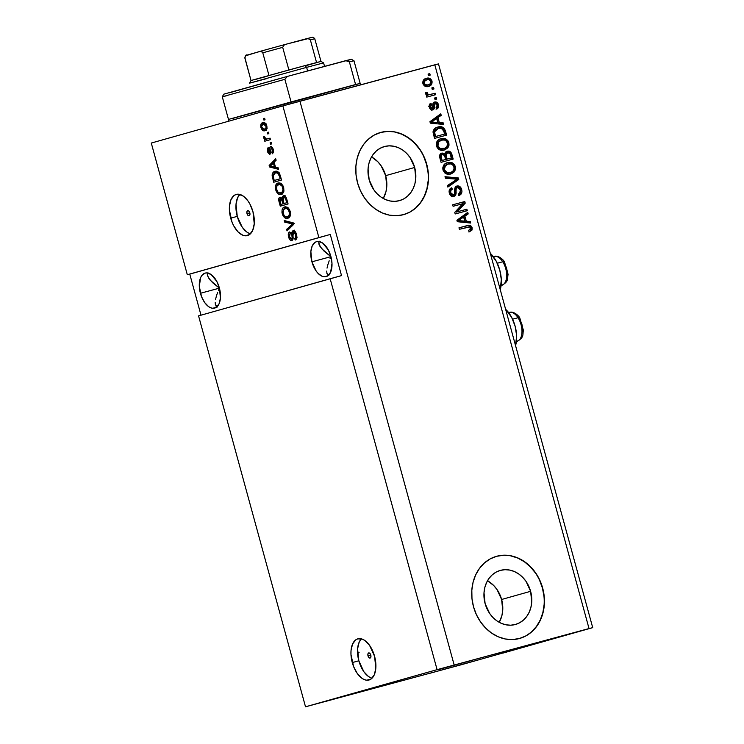 <?xml version="1.0" encoding="UTF-8"?>
<svg xmlns="http://www.w3.org/2000/svg" width="744" height="744" viewBox="0 0 744 744"><rect width="100%" height="100%" fill="white"/><g stroke="black" fill="none" stroke-linecap="round" stroke-linejoin="round"><path stroke-width="1.12" d="M503.232 653.018L576.805 632.14L503.232 653.018M499.233 622.319A28.067 23.566 74.2 0 0 501.623 599.487L530.621 591.303A28.067 23.566 -105.8 0 1 515.49 624.467A28.067 23.566 -105.8 0 1 485.107 603.589L484.009 592.763L484.828 587.509L486.539 582.645L489.059 578.348L492.314 574.777L496.155 572.09L500.452 570.369L505.036 569.69L509.724 570.081L514.346 571.522L518.717 573.959L522.669 577.298L526.054 581.408L530.621 591.303L531.718 602.138L530.9 607.383L529.189 612.247L526.668 616.544L523.413 620.115L519.563 622.802L515.266 624.523L510.691 625.202L505.994 624.811L501.382 623.37L497.011 620.933L493.058 617.594L489.673 613.484L485.107 603.589A28.067 23.566 -105.8 0 1 500.238 570.434A28.067 23.566 -105.8 0 1 530.621 591.303L501.623 599.487A28.067 23.566 74.2 0 0 487.497 580.757L493.672 585.481L497.057 589.592L501.623 599.487L502.73 610.322L501.902 615.567L499.233 622.319M383.281 198.471A28.067 23.566 74.2 0 0 385.671 175.649L414.668 167.465A28.067 23.566 -105.8 0 1 399.537 200.62A28.067 23.566 -105.8 0 1 369.154 179.75L368.057 168.916L368.875 163.671L370.586 158.798L373.116 154.501L376.362 150.939L380.212 148.242L384.509 146.531L389.084 145.852L393.781 146.243L398.393 147.675L402.764 150.111L406.717 153.45L410.102 157.57L414.668 167.465L415.775 178.29L414.947 183.536L413.246 188.409L410.716 192.705L407.461 196.267L403.62 198.964L399.323 200.685L394.738 201.364L390.051 200.973L385.429 199.532L381.058 197.095L377.106 193.756L373.721 189.646L369.154 179.75A28.067 23.566 -105.8 0 1 384.285 146.587A28.067 23.566 -105.8 0 1 414.668 167.465L385.671 175.649A28.067 23.566 74.2 0 0 371.554 156.919L377.729 161.643L381.105 165.754L385.671 175.649L386.778 186.474L385.959 191.729L383.281 198.471M403.611 214.635A42.659 35.824 74.2 0 0 426.498 164.266L426.721 164.21A42.659 35.824 -105.8 0 1 403.722 214.598A42.659 35.824 -105.8 0 1 357.557 182.875L356.023 174.673L355.874 166.414L357.129 158.444L359.724 151.041L363.565 144.513L368.503 139.1L374.353 135.008L380.882 132.395L387.838 131.363L394.971 131.948L401.993 134.143L408.633 137.845L414.641 142.922L419.774 149.172L423.857 156.361L426.721 164.21L428.246 172.413L428.395 180.662L427.149 188.641L424.554 196.035L420.713 202.573L415.775 207.985L409.925 212.077L403.397 214.691L396.431 215.723L389.298 215.128L382.286 212.942L375.646 209.241L369.638 204.163L364.495 197.913L360.412 190.724L357.557 182.875A42.659 35.824 -105.8 0 1 380.547 132.488A42.659 35.824 -105.8 0 1 426.721 164.21L426.498 164.266A42.659 35.824 74.2 0 0 380.435 132.516M519.563 638.473A42.659 35.824 74.2 0 0 542.441 588.113L542.664 588.048A42.659 35.824 -105.8 0 1 519.675 638.445A42.659 35.824 -105.8 0 1 473.5 606.723L471.975 598.511L471.826 590.262L473.082 582.282L475.676 574.889L479.517 568.351L484.456 562.938L490.296 558.846L496.825 556.233L503.79 555.201L510.923 555.796L517.936 557.981L524.576 561.683L530.584 566.761L535.726 573.01L539.809 580.199L542.664 588.048L544.199 596.26L544.348 604.509L543.092 612.479L540.497 619.882L536.656 626.411L531.718 631.833L525.878 635.925L519.34 638.529L512.384 639.561L505.25 638.975L498.229 636.78L491.589 633.079L485.59 628.01L480.447 621.751L476.365 614.563L473.5 606.723A42.659 35.824 -105.8 0 1 496.499 556.326A42.659 35.824 -105.8 0 1 542.664 588.048L542.441 588.113A42.659 35.824 74.2 0 0 496.378 556.354M368.01 655.883L370.8 655.129L368.01 655.883L367.917 653.948L368.699 652.916L369.889 653.39L370.791 655.092A2.669 1.451 74.9 0 1 370.094 658.059A2.669 1.451 74.9 0 1 368.01 655.883A2.669 1.451 74.9 0 1 368.708 652.916A2.669 1.451 74.9 0 1 370.791 655.092L370.884 657.026L370.103 658.059L368.912 657.584L368.01 655.883M370.921 677.858L368.475 676.51L363.844 671.702L358.841 660.793L357.594 648.833L359.12 642.295L361.389 638.854A21.334 11.588 -105.1 0 0 358.841 660.793L352.275 662.569A21.334 11.588 74.9 0 1 357.864 638.826A21.334 11.588 74.9 0 1 374.576 656.273L375.822 668.233L374.297 674.78L371.117 678.993L366.764 680.221L364.355 679.635L361.909 678.277L357.278 673.469L353.586 666.522L350.963 654.46L351.019 650.609L352.544 644.062L355.725 639.859L357.79 638.845L362.486 639.208L364.932 640.565L369.563 645.374L374.576 656.273A21.334 11.588 74.9 0 1 368.978 680.016A21.334 11.588 74.9 0 1 352.275 662.569L358.841 660.793A21.334 11.588 -105.1 0 0 372.019 678.221M247.017 213.63L249.817 212.868L247.017 213.63L246.934 211.696L247.706 210.664L248.905 211.138L249.807 212.84A2.669 1.451 74.9 0 1 249.11 215.807A2.669 1.451 74.9 0 1 247.017 213.63A2.669 1.451 74.9 0 1 247.715 210.654A2.669 1.451 74.9 0 1 249.807 212.84L249.9 214.774L249.119 215.807L247.929 215.332L247.017 213.63M249.342 233.449L246.896 232.091L242.265 227.283L237.262 216.383L236.015 204.423L237.541 197.876L239.81 194.435A21.334 11.588 -105.1 0 0 237.262 216.383L230.696 218.15A21.334 11.588 74.9 0 1 236.285 194.417A21.334 11.588 74.9 0 1 252.997 211.854L254.243 223.823L252.718 230.361L249.538 234.574L245.185 235.802L242.777 235.216L237.941 231.784L233.69 225.785L232.007 222.112L229.385 210.041L229.44 206.19L230.966 199.643L234.146 195.44L236.211 194.435L238.499 194.212L243.362 196.146L247.984 200.954L249.993 204.228L252.997 211.854A21.334 11.588 74.9 0 1 247.399 235.597A21.334 11.588 74.9 0 1 230.696 218.15L237.262 216.383A21.334 11.588 -105.1 0 0 250.44 233.802M216.123 306.314L217.341 307.03L215.397 304.798L215.202 302.529L215.435 304.938M215.518 299.618L216.355 296.149L215.518 299.618M217.676 292.28L216.355 296.149L217.676 292.28M207.446 275.717L207.288 273.997L208.432 277.8L212.7 282.767L219.434 288.142L200.415 293.276A18.135 9.849 74.9 0 1 205.167 273.094A18.135 9.849 74.9 0 1 219.368 287.928L220.429 298.093L219.136 303.654L216.43 307.235L212.728 308.276L210.682 307.784L208.599 306.63L204.665 302.548L201.531 296.642L199.299 286.384L200.648 277.549L201.838 275.466L205.102 273.113L207.046 272.927L211.175 274.573L216.811 281.437L219.368 287.928A18.135 9.849 74.9 0 1 214.616 308.109A18.135 9.849 74.9 0 1 200.415 293.276L219.424 288.142L218.504 290.234L219.434 288.142L210.208 280.181L207.409 275.568M327.639 274.834L328.848 275.559L326.914 273.318L326.709 271.058L326.951 273.457M327.034 268.138L327.872 264.669L327.034 268.138M329.192 260.8L327.872 264.669L329.192 260.8M318.953 244.237L318.795 242.525L319.939 246.32L324.207 251.286L330.941 256.661L311.922 261.804A18.135 9.849 74.9 0 1 316.674 241.623A18.135 9.849 74.9 0 1 330.875 256.447L331.991 263.348L330.643 272.183L327.946 275.754L324.245 276.796L322.189 276.303L318.079 273.383L316.181 271.067L311.922 261.804L310.862 251.63L312.154 246.069L314.861 242.498L316.618 241.633L318.562 241.447L322.691 243.093L328.327 249.956L330.875 256.447A18.135 9.849 74.9 0 1 326.123 276.629A18.135 9.849 74.9 0 1 311.922 261.804L330.941 256.671L330.02 258.754L330.941 256.661L321.715 248.701L318.916 244.088M326.43 701.211L369.257 689.363L326.43 701.211M437.937 669.74L480.773 657.891L437.937 669.74M541.688 641.728L584.514 629.88L541.688 641.728M430.181 673.208L473.007 661.36L430.181 673.208M500.238 289.621A24.747 13.438 -105.1 0 0 490.324 253.36L496.322 261.358L499.81 270.212L501.316 279.623L500.238 289.621M318.795 242.525L319.464 241.251L318.795 242.525M207.288 273.997L207.957 272.732L207.288 273.997M330.15 278.73L198.564 315.875L305.514 706.8L437.091 669.656L330.15 278.73L437.091 669.656L589.034 628.559L434.803 64.812L299.934 101.212L454.156 664.969L299.934 101.212L282.869 105.908L151.283 143.053L187.311 274.731L318.888 237.587L282.869 105.908L318.888 237.587L330.271 234.453L341.524 275.606L198.564 315.875L305.514 706.8L437.091 669.656L592.717 627.648L461.131 664.792L305.514 706.8L461.131 664.792L592.717 627.648L438.486 63.9L592.717 627.648L589.034 628.559L434.803 64.812L438.486 63.9L282.869 105.908L151.283 143.053L187.311 274.731L330.271 234.453L187.311 274.731L189.767 274.118L201.001 315.186L189.767 274.118L330.271 234.453L341.524 275.606L330.15 278.73M293.015 230.584L295.061 231.421L296.531 234.481L296.763 238.182L295.461 239.94L294.698 238.573L295.591 237.717L295.74 235.281L294.987 233.077L293.75 232.035L292.764 233.049L292.606 240.07L291.183 240.61L289.537 239.252L288.384 236.127L288.56 232.993L289.714 231.914L290.225 233.383L289.323 234.5L289.49 236.694L290.299 238.517L291.685 238.991L292.206 237.82L291.806 232.314L293.015 230.584L291.76 233.328L292.15 238.378L291.481 239.075L289.49 236.694L290.225 233.383L289.714 231.914C288.291 232.547 287.919 234.239 288.588 237.001C289.351 239.559 290.439 240.749 291.871 240.572C293.034 239.987 293.387 238.489 292.959 236.09L293.452 232.072L295.582 234.602C296.084 236.732 295.796 238.052 294.698 238.573L295.21 240.033C296.819 239.391 297.256 237.541 296.531 234.481C295.731 231.728 294.559 230.435 293.015 230.584M284.189 220.522L293.238 222.847L293.666 224.4L287.035 230.91L286.617 229.366L292.559 223.963L284.617 222.075L284.189 220.522L284.617 222.075L292.559 223.963L286.617 229.366L287.035 230.91L293.666 224.4L293.238 222.847L284.189 220.522M290.244 211.519L290.476 215.146L289.221 217.592L286.403 218.466L284.403 217.536L282.971 215.667L281.967 212.449L282.069 209.845L283.073 207.892L285.064 206.851L287.072 207.102L289.286 209.203L290.244 211.519L287.9 207.613L284.692 206.944C282.394 207.474 281.576 209.752 282.236 213.77C283.743 217.629 285.631 219.155 287.909 218.327L290.188 216.113L290.244 211.519L289.342 211.789L290.253 211.538M283.697 187.572L283.92 191.199L282.664 193.645L279.856 194.528L277.856 193.589L276.415 191.72L275.419 188.511L275.522 185.907L276.526 183.954L278.516 182.912L280.516 183.163L282.739 185.265L283.697 187.572L281.344 183.675L278.144 182.996C275.838 183.536 275.02 185.805 275.689 189.832C277.196 193.691 279.084 195.207 281.353 194.379L283.631 192.166L283.697 187.572L282.785 187.841L283.706 187.6M275.503 167.214L278.182 167.809L278.609 169.372L269.542 166.972L269.142 165.512L275.689 158.705L276.117 160.258L274.127 162.183L275.503 167.214L274.127 162.183L276.117 160.258L275.689 158.705L269.142 165.512L269.542 166.972L278.609 169.372L278.182 167.809L275.503 167.214M263.525 118.621L264.641 118.305L265.05 119.803L263.934 120.119L263.525 118.621L263.934 120.119L265.05 119.803L264.641 118.305L263.525 118.621M262.716 122.676L264.957 122.927L266.743 125.615L266.715 129.289L264.976 130.702L262.762 130.414L260.93 127.512L261.014 124.108L262.716 122.676C261.051 123.011 260.456 124.62 260.93 127.512C262.009 130.274 263.357 131.335 264.976 130.702C266.678 130.386 267.291 128.768 266.808 125.848C265.72 123.058 264.353 122.007 262.716 122.676M267.31 132.46L268.426 132.144L268.835 133.641L267.719 133.957L267.31 132.46L267.719 133.957L268.835 133.641L268.426 132.144L267.31 132.46M267.124 138.961L270.063 138.133L270.472 139.63L264.799 141.23L264.39 139.733L265.292 139.481L263.915 138.328L263.72 136.496L264.687 136.831L265.45 138.821L267.124 138.961L265.887 139.026L264.687 136.831L263.72 136.496L263.804 137.993L265.292 139.481L264.39 139.733L264.799 141.23L270.472 139.63L270.063 138.133L267.124 138.961M270.128 142.746L271.244 142.43L271.653 143.927L270.537 144.243L270.128 142.746L270.537 144.243L271.653 143.927L271.244 142.43L270.128 142.746M270.537 146.661L272.695 148.047L273.578 152.027L272.481 153.766L271.969 152.297L272.49 149.814L271.802 148.391L270.946 148.177L270.779 153.376L269.644 154.306L267.896 152.622L267.226 148.921L268.156 147.535L268.668 149.005L268.268 151.125L269.607 152.734L269.551 147.926L270.537 146.661C269.551 147.117 269.263 148.372 269.681 150.428L269.477 152.808L268.268 151.125L268.668 149.005L268.156 147.535L267.468 151.404L269.998 154.268L271.086 148.121L272.49 149.814L271.969 152.297L272.481 153.766L273.336 149.684C272.685 147.498 271.755 146.494 270.537 146.661M274.917 171.418L277.001 171.371L279.074 172.822L281.52 180.029L273.718 182.233L272.118 174.859L272.936 172.692L274.917 171.418C273.197 171.65 272.257 173.129 272.127 175.844L273.718 182.233L281.52 180.029L280.367 175.779C278.972 171.957 277.159 170.506 274.917 171.418M283.38 195.83L284.906 196.072L286.105 197.448L288.077 203.968L280.265 206.172L278.758 198.75L280.181 197.16L282.004 198.35L282.367 196.593L283.38 195.83L282.004 198.35L279.93 197.207C278.684 197.783 278.396 199.29 279.047 201.708L280.265 206.172L288.077 203.968L286.858 199.541C286.087 196.751 284.924 195.514 283.38 195.83M457.244 211.808L466.879 209.203L467.288 210.701L455.189 213.965L454.751 212.375L462.74 203.698L453.087 206.302L452.678 204.805L464.786 201.531L465.223 203.14L457.244 211.808L465.223 203.14L464.786 201.531L452.678 204.805L453.087 206.302L462.74 203.698L454.751 212.375L455.189 213.965L467.288 210.701L466.879 209.203L465.763 209.52L466.172 210.998L465.763 209.52L466.879 209.203L457.244 211.808M455.793 186.298C458.155 185.953 459.746 187.144 460.564 189.887L461.68 189.571C460.862 186.828 459.271 185.637 456.909 185.981L459.178 186.177L461.215 188.306L461.94 191.534L461.029 194.138L458.909 195.486L458.341 194.035L459.978 192.78L460.369 190.501L459.429 188.176L457.82 187.395L456.184 188.567L455.97 193.998L454.965 195.858L452.38 196.546L449.962 194.723L449.088 191.413L449.748 189.171L451.738 187.786L452.306 189.236L450.78 190.501L450.734 192.752L451.701 194.537L453.738 194.854L454.677 193.57L454.844 187.925L456.909 185.981L454.631 188.985L454.51 194.165L453.412 194.965L450.734 192.752C450.306 190.957 450.827 189.785 452.306 189.236L451.738 187.786C449.497 188.613 448.697 190.418 449.329 193.18C450.12 195.728 451.599 196.825 453.793 196.472C455.616 195.709 456.379 194.119 456.053 191.682C455.635 189.701 456.072 188.297 457.355 187.469L460.229 189.822C460.694 191.961 460.062 193.366 458.341 194.035L458.909 195.486C461.429 194.612 462.349 192.64 461.68 189.571L460.564 189.887L458.853 195.356M444.986 176.691L458.332 177.956L458.76 179.499L447.832 187.079L447.404 185.535L457.151 179.192L445.414 178.244L444.986 176.691L445.414 178.244L457.151 179.192L447.404 185.535L447.832 187.079L458.76 179.499L458.332 177.956L457.216 178.272L457.644 179.816L458.76 179.499L447.721 186.688L457.644 179.816L457.216 178.272L458.332 177.956L444.986 176.691M454.51 168.209L454.286 166.926L453.542 171.678L454.658 171.371L455.393 166.61L454.286 166.926L453.152 164.657L451.273 163.187L452.389 162.871L446.521 162.89L451.273 163.187L454.286 166.926L455.393 166.61L455.57 169.158L454.296 171.845L451.45 173.78L447.442 174.189L444.847 172.971L443.192 170.608L442.754 167.958L443.517 165.447L445.544 163.448L448.809 162.341L451.803 162.62L454.268 164.34L455.393 166.61L452.389 162.871L447.637 162.573C444.094 163.42 442.541 165.875 442.978 169.948C444.707 173.761 447.358 175.091 450.911 173.947L454.658 171.371L453.542 171.678L449.795 174.263M447.953 144.271L447.73 142.978L446.995 147.74L448.111 147.424L448.846 142.671L447.73 142.978L446.605 140.709L444.726 139.24L445.842 138.933L439.974 138.951L444.726 139.24L447.73 142.978L448.846 142.671L449.023 145.21L447.749 147.907L444.903 149.832L440.885 150.251L438.3 149.023L436.635 146.67L436.207 144.011L436.97 141.509L438.988 139.509L442.252 138.393L445.256 138.682L447.721 140.402L448.846 142.671L445.842 138.933L441.09 138.635C437.537 139.481 435.984 141.937 436.43 146.01C438.16 149.814 440.801 151.153 444.354 150.009L448.111 147.424L443.247 150.316M431.836 87.904L433.566 87.439L433.975 88.936L432.245 89.401L431.836 87.904L432.245 89.401L433.975 88.936L433.566 87.439L432.45 87.755L432.859 89.234L432.45 87.755L433.566 87.439L431.836 87.904M425.149 78.678C427.716 77.776 429.632 78.697 430.897 81.44L432.013 81.133C430.748 78.38 428.832 77.46 426.266 78.362L429.613 78.334L431.855 80.659L431.836 83.933L429.344 86.127L425.252 86.369L423.048 84.063L423.252 80.426L426.266 78.362C423.699 78.92 422.573 80.668 422.899 83.588C424.136 86.313 426.014 87.243 428.553 86.378C431.167 85.839 432.32 84.091 432.013 81.133L430.897 81.44C431.204 84.407 430.051 86.155 427.437 86.695M468.841 231.951L470.924 230.287L471.008 228.064L470.766 230.547L471.882 230.231L472.124 227.748L471.008 228.064L468.943 225.72L467.186 225.59L458.974 227.822L466.07 225.906C468.283 224.995 469.929 225.72 471.008 228.064L472.124 227.748L472.04 229.97L469.204 231.877L468.636 230.426L470.738 228.799L469.799 226.939L459.383 229.301L458.974 227.813L469.185 225.293L470.757 225.72L472.124 227.748C471.045 225.404 469.399 224.688 467.186 225.59L458.974 227.813L459.383 229.301L469.371 226.818L470.692 228.064L468.636 230.426L469.204 231.877L471.882 230.231L469.176 231.812M439.313 122.63L443.275 122.918L443.703 124.471L430.339 123.141L429.939 121.681L440.783 113.813L441.211 115.367L437.937 117.599L439.313 122.63L437.937 117.599L441.211 115.367L440.783 113.813L429.939 121.681L430.339 123.141L443.703 124.471L443.275 122.918L442.159 123.234L442.466 124.35L442.159 123.234L443.275 122.918L439.313 122.63M433.557 102.319C435.426 101.993 436.7 102.914 437.37 105.09L438.486 104.774C437.816 102.598 436.542 101.677 434.673 102.002L436.477 102.105L437.946 103.463L438.402 107.48L436.626 109.108L436.058 107.657L437.156 106.671L437.193 105.016L436.505 103.751L435.296 103.444L434.561 104.086L434.152 108.847L432.803 109.945L431.157 109.805L429.474 107.61L429.362 104.755L430.962 103.202L431.529 104.662L430.627 105.499L430.627 106.904L431.167 108.094L432.422 108.41L433.008 103.444L434.673 102.002C433.129 102.598 432.524 103.937 432.859 106.011L432.218 108.494L430.627 106.904L431.529 104.662L430.962 103.202C429.39 103.928 428.86 105.295 429.381 107.294C429.958 109.312 431.092 110.186 432.803 109.945C434.282 109.145 434.849 107.685 434.496 105.546L435.296 103.444L437.193 105.016L436.058 107.657L436.626 109.108C438.346 108.354 438.969 106.913 438.486 104.774L437.37 105.09L436.505 108.801M434.608 98.003L436.328 97.538L436.737 99.036L435.017 99.501L434.608 98.003L435.017 99.501L436.737 99.036L436.328 97.538L435.221 97.855L435.621 99.333L435.221 97.855L436.328 97.538L434.608 98.022M430.59 94.469L435.156 93.233L435.566 94.73L426.758 97.111L426.349 95.613L427.754 95.232L425.838 94.218L425.801 92.349L427.205 92.572L428.209 94.59L430.59 94.469L428.721 94.683L427.326 93.623L427.205 92.572L425.801 92.349L425.708 93.884L427.754 95.232L426.349 95.613L426.758 97.111L435.566 94.73L435.156 93.233L434.04 93.549L434.45 95.037L434.04 93.549L435.156 93.233L430.59 94.469M428.051 74.065L429.781 73.6L430.19 75.098L428.46 75.562L428.051 74.065L428.46 75.562L430.19 75.098L429.781 73.6L428.665 73.907L429.074 75.395L428.665 73.907L429.781 73.6L428.051 74.065M437.835 127.057L441.22 126.778L443.991 128.052L446.614 135.138L434.515 138.403L433.129 130.981L434.663 128.628L437.835 127.057C435.194 127.522 433.585 129.168 432.999 131.995L434.515 138.403L446.614 135.138L445.451 130.888L444.345 131.204L445.498 135.436L444.345 131.204L445.451 130.888C443.889 127.112 441.35 125.838 437.835 127.057M447.209 151.246L449.478 151.302L450.836 152.232L453.17 159.077L441.062 162.341L439.602 156.724L439.816 154.854L442.187 153.022L444.782 154.027L445.572 152.167L447.209 151.246L444.782 154.027L441.806 153.106C439.844 153.869 439.192 155.459 439.844 157.877L441.062 162.341L453.17 159.077L451.952 154.64L450.836 154.957L452.045 159.374L450.836 154.957L451.952 154.64C451.171 151.86 449.59 150.734 447.209 151.246M466.283 221.21L470.245 221.489L470.664 223.042L457.309 221.712L456.909 220.252L467.753 212.384L468.181 213.937L464.907 216.169L466.283 221.21L464.907 216.169L468.181 213.937L467.753 212.384L456.909 220.252L457.309 221.712L470.664 223.042L470.245 221.489L469.129 221.805L469.436 222.921L469.129 221.805L470.245 221.489L466.283 221.21M515.555 345.588L516.634 335.591L515.118 326.179L511.63 317.325L505.632 309.318A24.747 13.438 -105.1 0 1 515.555 345.588M468.943 225.72L468.106 225.609M439.778 114.539L440.095 115.683L441.211 115.367L436.821 117.915L437.937 117.599L436.821 117.915L438.197 122.946L442.159 123.234L438.197 122.946L436.821 117.915L440.095 115.683L439.778 114.539M431.148 121.849L432.552 120.891L430.283 122.388L433.873 122.118L431.399 122.072L436.663 118.473L437.77 122.528L430.283 122.388L431.79 121.421M432.552 120.891L435.547 118.789L432.552 120.891M436.663 118.473L431.399 122.072L437.77 122.528L436.663 118.473M432.218 110.038L433.25 108.55L433.482 104.309L435.296 103.444L433.482 104.309L434.598 104.002L433.482 104.309L433.38 105.853L434.496 105.546L433.38 105.853C433.733 107.992 433.166 109.461 431.687 110.252M429.967 103.835L430.413 104.978L431.529 104.662L430.413 104.978L429.511 107.22L430.627 106.904L429.511 107.22L431.102 108.81L432.218 108.494L430.543 108.773L429.725 107.843L429.511 105.815L430.413 104.978L429.967 103.835M436.04 109.136L437.407 107.489L437.37 105.09L435.928 102.746L433.854 102.254M436.421 103.202L435.361 102.421M432.683 109.666L433.036 109.154M426.358 95.623L427.754 95.232L426.358 95.623M426.21 93.939L425.68 92.823L427.205 92.572L426.089 92.888L426.21 93.939L427.326 93.623L426.21 93.939L427.605 95L434.04 93.549L428.079 95L426.284 94.144M428.079 95L427.605 95M428.06 74.075L428.665 73.907L428.06 74.075M427.837 86.583L430.274 85.011L430.897 81.44L429.297 79.078L425.559 78.576M430.274 85.011L430.72 84.249M425.642 80.147L426.758 79.841L425.642 80.147C423.82 80.454 422.955 81.608 423.048 83.607L424.164 83.291C424.071 81.291 424.936 80.138 426.758 79.841C428.451 79.19 429.781 79.72 430.748 81.431C430.832 83.43 429.967 84.584 428.144 84.89L427.028 85.197L428.144 84.89C426.442 85.532 425.122 85.002 424.164 83.291L423.048 83.607C424.006 85.318 425.326 85.848 427.028 85.197L424.778 85.3L423.094 83.765L423.28 81.71L425.373 80.231M431.846 87.913L432.45 87.755L431.846 87.913M436.728 127.373C440.234 126.155 442.773 127.429 444.345 131.204L443.238 128.786L441.787 127.605L436.728 127.373M438.002 128.628L433.399 132.209L434.515 131.893L433.399 132.209L433.715 134.311L434.831 133.994L433.715 134.311L434.403 136.84L435.519 136.524L434.515 131.893L438.235 128.563L441.341 128.331L444.094 131.446L444.791 134.022L434.403 136.84L443.675 134.339L434.403 136.84L433.454 131.846L434.533 130.126L436.505 129.056M433.873 130.879L434.291 130.358M437.119 128.879L438.235 128.563L435.649 129.809L434.533 131.707L435.519 136.524L444.791 134.022L442.764 128.954L440.95 128.284L438.235 128.563M443.787 150.148L446.633 148.223L447.907 145.508M441.462 140.142L438.244 142.309L438.002 146.122L440.402 148.567L444.763 148.242L446.809 146.717L447.6 144.048L446.493 141.267L444.438 140.002L441.425 140.151L437.779 141.816L438.895 141.509L437.779 141.816L436.719 145.936L437.835 145.619L438.895 141.509L441.462 140.142C444.122 139.249 446.112 140.216 447.432 143.062C447.758 146.084 446.595 147.898 443.973 148.502L442.857 148.819L443.973 148.502C441.238 149.488 439.192 148.521 437.835 145.619L436.719 145.936C438.077 148.837 440.123 149.804 442.857 148.819L439.295 148.874L436.886 146.438L437.128 142.625L440.002 140.56M440.346 140.458L441.434 140.151M440.69 153.422L443.666 154.343L444.782 154.027L443.666 154.343L441.071 153.338M446.093 151.562C448.474 151.051 450.055 152.176 450.836 154.957L449.423 152.241L446.465 151.478M449.088 151.981L448.362 151.618M446.512 153.05L447.628 152.734L446.512 153.05C445.042 153.627 444.614 154.826 445.228 156.659L446.344 156.352L445.228 156.659L445.982 159.421L447.098 159.104L446.344 156.352C445.73 154.51 446.158 153.31 447.628 152.734L449.981 153.58L451.348 157.96L445.982 159.421L450.232 158.277L445.982 159.421L444.959 154.929L446.047 153.227M440.95 160.778L439.974 156.156L441.294 154.864C439.946 155.44 439.602 156.593 440.281 158.333L440.95 160.778L444.568 159.802L440.95 160.778M445.684 159.486L442.066 160.462L441.397 158.016L440.281 158.333L441.397 158.016C440.718 156.277 441.053 155.124 442.41 154.547L441.294 154.864L442.41 154.547L444.447 155.403L445.684 159.486L444.568 159.802L445.684 159.486L444.447 155.403L442.41 154.547L441.09 155.84L442.066 160.462L445.684 159.486M450.334 174.096L453.18 172.162L454.454 169.455M448.009 164.08L444.791 166.256L444.549 170.06L447.311 172.617L451.32 172.18L453.366 170.655L454.147 167.986L453.04 165.205L450.994 163.94L448.009 164.08L444.335 165.763L445.451 165.447L444.335 165.763L443.275 169.874L444.391 169.558L445.451 165.447L448.009 164.08C450.669 163.187 452.668 164.164 453.989 167C454.305 170.023 453.152 171.836 450.52 172.441L449.404 172.757L450.52 172.441C447.786 173.426 445.749 172.469 444.391 169.558L443.275 169.874C444.633 172.785 446.67 173.743 449.404 172.757L445.842 172.822L443.433 170.376L443.675 166.572L446.549 164.498M446.893 164.396L447.99 164.089M445.107 177.119L457.216 178.272L445.107 177.119M452.994 196.686L454.649 195.021L455.068 188.883L457.355 187.469L456.239 187.786C454.956 188.613 454.528 190.018 454.937 191.999L456.053 191.682L454.937 191.999C455.263 194.435 454.51 196.025 452.678 196.779M450.687 188.269L451.19 189.553L452.306 189.236L451.19 189.553C449.711 190.092 449.19 191.264 449.618 193.068L450.734 192.752L449.618 193.068L452.296 195.281L453.412 194.965L451.413 195.3L449.776 193.561L449.664 190.817L451.19 189.553L450.687 188.269M458.574 195.505L460.397 193.691L460.564 189.887L458.769 186.911L456.165 186.223M458.062 186.493L456.546 186.177M454.937 189.478L455.068 188.883M452.687 204.814L464.786 201.531L463.67 201.847L464.107 203.447L465.223 203.14L464.107 203.447L456.128 212.124L465.763 209.52L456.128 212.124L464.107 203.447L463.67 201.847L452.687 204.814M466.748 213.11L467.065 214.253L468.181 213.937L463.791 216.485L464.907 216.169L463.791 216.485L465.167 221.517L469.129 221.805L465.167 221.517L463.791 216.485L467.065 214.253L466.748 213.11M459.727 221.005L457.253 220.959L462.508 217.369L457.253 220.959L463.614 221.414L459.727 221.005M458.109 220.419L459.513 219.471M464.73 221.098L457.253 220.959L463.624 217.053L462.508 217.369L463.624 217.053L464.73 221.098L463.614 221.414L464.73 221.098L463.624 217.053L458.369 220.643L464.73 221.098M426.758 79.841L424.396 81.394L424.424 83.905L427.028 85.086L429.781 84.156L430.757 82.751L430.478 80.817L429.009 79.729L426.758 79.841M446.344 156.352L447.098 159.104L451.348 157.96L450.157 153.915L448.902 152.725L446.4 153.571L446.344 156.352M265.766 130.358L263.785 129.307M261.748 127.289L260.93 127.512L261.748 127.289M267.161 128.303L264.557 129.205L261.758 127.317C261.516 125.355 261.99 124.304 263.181 124.155L262.502 124.453L263.674 122.546M263.943 122.397L262.892 123.337L262.418 125.178M262.744 123.634L262.52 124.35M263.413 128.796L264.492 129.949L266.175 130.34M264.492 129.949L265.627 130.349M265.692 123.588L263.181 124.155L266.017 123.634M262.502 124.453L261.628 126.657L263.06 129.121L265.245 128.907L266.12 127.336L265.441 124.899L263.181 124.155L265.989 126.043L266.808 125.82L265.989 126.043C266.231 128.005 265.757 129.065 264.557 129.205L266.975 128.442M266.519 140.746L266.11 139.268L264.39 139.733L267.022 139.007L265.292 139.481L267.022 139.007L266.11 139.268L266.519 140.746M264.817 137.714L263.804 137.993L264.817 137.714M268.844 138.496L270.072 138.152L268.844 138.496M273.597 151.86L271.969 152.297L273.597 151.86M273.308 149.59L272.49 149.814L273.308 149.59M272.509 147.731L271.086 148.121L272.509 147.731M270.704 153.59L269.905 152.687M268.286 151.19L267.468 151.404L268.286 151.19M270.9 152.418L269.477 152.808L270.9 152.418M270.89 151.906L269.812 152.195L270.89 151.906M270.732 150.139L269.681 150.428L270.732 150.139M271.634 146.587L271.253 148.065L271.514 146.763M271.253 148.065L271.29 148.688M269.626 152.157L270.611 153.534M278.34 168.367L271.272 166.507L269.542 166.972L271.169 166.117L278.34 168.367M270.946 165.317L269.142 165.512L270.872 165.047L275.978 159.746L270.946 165.317M274.462 166.982L270.156 166.014L274.266 162.685L273.355 162.927L274.462 166.982L275.373 166.73L274.462 166.982L273.355 162.927L270.156 166.014L274.462 166.982M275.438 181.75L275.038 180.262L275.438 181.75M273.522 177.928L272.611 178.169L273.522 177.928M273.132 175.565L272.127 175.844L273.132 175.565M273.987 173.603L275.857 171.25M276.108 171.139L274.666 172.227L273.848 174.394M279.112 172.487L275.317 172.915L277.382 172.952L279.502 176.216L280.2 178.793L281.12 178.541L275.95 180.011L281.12 178.551L274.22 180.476L273.132 175.872L275.317 172.915L278.842 172.394M274.22 180.476L280.2 178.793L279.502 176.216L280.414 175.975L279.502 176.216L278.684 174.087L277.382 172.952L278.861 172.552L275.317 172.915L273.56 174.133L273.141 176.123L274.22 180.476M282.088 194.082L279.428 192.984M283.678 191.924L280.962 192.882C279.223 193.626 277.772 192.51 276.601 189.562L275.689 189.832L276.601 189.581L276.935 185.628L278.526 184.503L281.725 183.963M277.317 185.182L279.065 182.857M279.177 182.801L277.261 185.377M279.195 192.743L282.348 194.063M281.678 183.954L278.526 184.503C280.228 183.842 281.651 184.958 282.785 187.841C283.278 190.827 282.664 192.501 280.962 192.882L283.743 191.859M281.995 205.688L281.585 204.2L281.995 205.688M279.967 201.457L279.047 201.708L279.967 201.457L280.097 201.968L280.469 198.667L281.948 198.267L280.469 198.667L281.902 199.671L282.962 199.383L281.902 199.671L282.376 201.122L283.297 200.871L282.376 201.122L283.101 203.763L280.767 204.423L284.831 203.298L280.767 204.423L280.097 201.968L280.767 204.423L284.831 203.298L283.101 203.763L281.213 198.769L279.781 199.364L279.958 201.429M280.432 198.676L280.897 197.3M283.036 198.071L282.004 198.35L283.036 198.071M283.734 197.885L285.11 195.356M284.552 195.616L283.734 197.365M280.934 197.244L280.414 198.964M285.705 196.816L283.789 197.318L285.445 198.341L286.756 202.731L287.668 202.489L285.743 203.038L287.668 202.498L284.013 203.503L283.259 200.75L283.789 197.318L285.724 196.816M284.013 203.503L286.756 202.731L285.938 199.764L286.858 199.513L285.938 199.764L285.445 198.341L286.384 198.09L285.445 198.341L284.208 197.272L283.241 197.681L282.915 199.029L284.013 203.503M288.635 218.02L285.975 216.923M283.157 213.519L282.236 213.77L283.157 213.519M283.864 209.129L285.622 206.795M285.733 206.739L283.808 209.315M285.743 216.69L288.895 218.001M290.225 215.862L287.51 216.82C285.77 217.564 284.32 216.458 283.148 213.5L283.483 209.566L285.073 208.441L288.272 207.911M288.226 207.902L285.073 208.441C286.775 207.79 288.198 208.897 289.342 211.789C289.825 214.765 289.211 216.439 287.51 216.82L290.299 215.807M293.675 224.018L288.347 228.901L288.495 229.468L288.347 228.901L286.617 229.366L288.347 228.901L293.22 224.418L291.49 224.883L294.289 223.498M293.471 223.712L292.559 223.963L293.471 223.712M293.368 223.321L291.155 223.674L292.885 223.209L286.347 221.61L284.617 222.075L286.347 221.61L286.189 221.033L286.347 221.61L293.592 223.367M297.07 237.634L296.614 238.647L296.428 238.099L294.698 238.573L296.828 237.857M296.493 234.36L295.582 234.602L296.493 234.36M292.615 240.052L291.471 239.075L293.089 238.638L291.481 239.075M289.509 236.75L288.588 237.001L289.509 236.75M290.29 232.528L290.104 233.049M293.108 238.117L292.15 238.378L293.108 238.117M292.913 235.709L292.039 235.941L292.913 235.709M292.764 233.058L291.76 233.328L292.764 233.058M293.489 232.863L294.745 230.119M294.196 230.407L293.489 232.342M291.267 238.778L292.671 240.07M276.935 185.628L276.377 188.409L277.679 191.822L279.809 193.031L281.948 192.389L283.036 189.767L281.995 186.009L279.651 184.382L276.935 185.628M283.483 209.566L282.934 212.347L284.236 215.76L286.356 216.969L288.495 216.327L289.583 213.714L288.542 209.957L286.208 208.32L283.483 209.566M429.744 106.067L428.693 106.336M359.129 652.33L357.538 652.711M543.976 596.316L542.441 588.113L539.586 580.264M535.503 573.075L530.36 566.826L524.353 561.748L517.712 558.047L510.7 555.861M503.567 555.266L496.601 556.298M531.495 631.889L536.433 626.476L540.274 619.947L542.869 612.544L544.124 604.565M428.023 172.478L426.498 164.266L423.634 156.417M419.551 149.237L414.417 142.978L408.409 137.91L401.769 134.199L394.748 132.013M387.615 131.428L380.658 132.451M415.552 208.05L420.49 202.628L424.331 196.1L426.926 188.706L428.172 180.727M520.735 320.915L519.712 319.064A3.413 1.451 -32.8 0 0 519.805 317.958L523.404 330.327C522.428 334.772 524.408 337.311 517.136 341.254A14.936 8.11 -105.1 0 0 521.972 332.177A14.936 8.11 -105.1 0 0 518.038 317.734A3.413 1.451 -32.8 0 1 519.805 317.958A3.413 1.451 147.2 0 0 518.038 317.734A14.936 8.11 74.9 0 1 517.926 340.957M508.673 312.666A14.936 8.11 74.9 0 1 518.038 317.734L512.57 319.204L518.038 317.734A14.936 8.11 -105.1 0 0 509.352 312.424L508.636 312.62M522.641 331.508L522.614 327.332L521.591 322.961M493.365 256.708A14.936 8.11 74.9 0 1 502.73 261.767L497.262 263.246L502.73 261.767A14.936 8.11 -105.1 0 0 494.044 256.457C498.275 254.811 503.818 260.14 504.506 262L508.096 274.369C507.12 278.805 509.101 281.353 501.828 285.296A14.936 8.11 -105.1 0 0 506.664 276.21A14.936 8.11 -105.1 0 0 502.73 261.767A3.413 1.451 -32.8 0 1 504.497 261.99A3.413 1.451 147.2 0 0 502.73 261.767A14.936 8.11 74.9 0 1 502.619 284.998M507.334 275.55L507.306 271.365L506.273 266.994M505.427 264.948L504.395 263.106A3.413 1.451 -32.8 0 0 504.497 261.99M233.077 118.305L360.161 83.402L353.977 60.776L349.382 61.892L355.576 84.528L360.143 83.421L361.156 84.686M226.883 95.678L222.289 96.794L228.482 119.431L291.062 101.937L284.868 79.31L222.289 96.794L284.868 79.31L287.37 76.418L351.168 59.353M350.089 59.697L348.034 60.301M229.385 92.786L287.37 76.418L223.786 94.172L222.289 96.794M345.755 60.664L349.382 61.892L353.977 60.766L351.354 59.278L345.755 60.664L349.382 61.892L355.576 84.528L291.062 101.937L284.868 79.31L287.37 76.418L345.755 60.664M246.32 55.279L247.092 55.028L245.622 55.791L244.823 57.902L251.016 80.529L244.943 57.855L245.622 55.791L259.507 51.522L261.163 51.41L262.79 52.815L282.692 47.346L288.886 69.973L251.137 80.482L304.947 65.612L288.886 69.973L282.692 47.346L284.003 45.133L286.338 44.156L305.598 38.958L308.1 38.623L310.36 39.878L314.777 38.762L320.971 61.399L304.947 65.612L306.63 67.36L323.594 62.887L306.63 67.36L307.616 70.959L306.63 67.36L249.519 83.151L306.63 67.36L304.947 65.612L320.971 61.399L323.594 62.887L324.551 66.383M267.04 76.316L255.434 79.422M320.85 61.445L306.621 65.481M266.482 78.687L249.519 83.151L251.016 80.529L244.823 57.902C245.353 55.502 246.087 54.554 247.017 55.056M246.329 55.316L260.316 51.373L262.037 51.764L262.79 52.815L282.692 47.346L284.003 45.133L286.31 44.156L308.1 38.623L310.36 39.878L316.553 62.505L310.36 39.878L314.656 38.809M313.912 37.767L311.383 37.526L305.812 38.893M262.79 52.815L268.975 75.451L262.79 52.815M259.768 51.448L286.282 44.166L259.554 51.513M265.589 49.839L279.316 46.072M314.777 38.762L312.964 37.209L305.682 38.93M309.197 38L311.383 37.526M259.507 51.522L260.316 51.373M517.136 341.254L516.42 341.45M519.814 317.967C519.126 316.098 513.583 310.769 509.352 312.424M501.828 285.296L501.112 285.491M494.044 256.457L493.328 256.652M228.482 119.431L228.045 121.384"/></g></svg>
